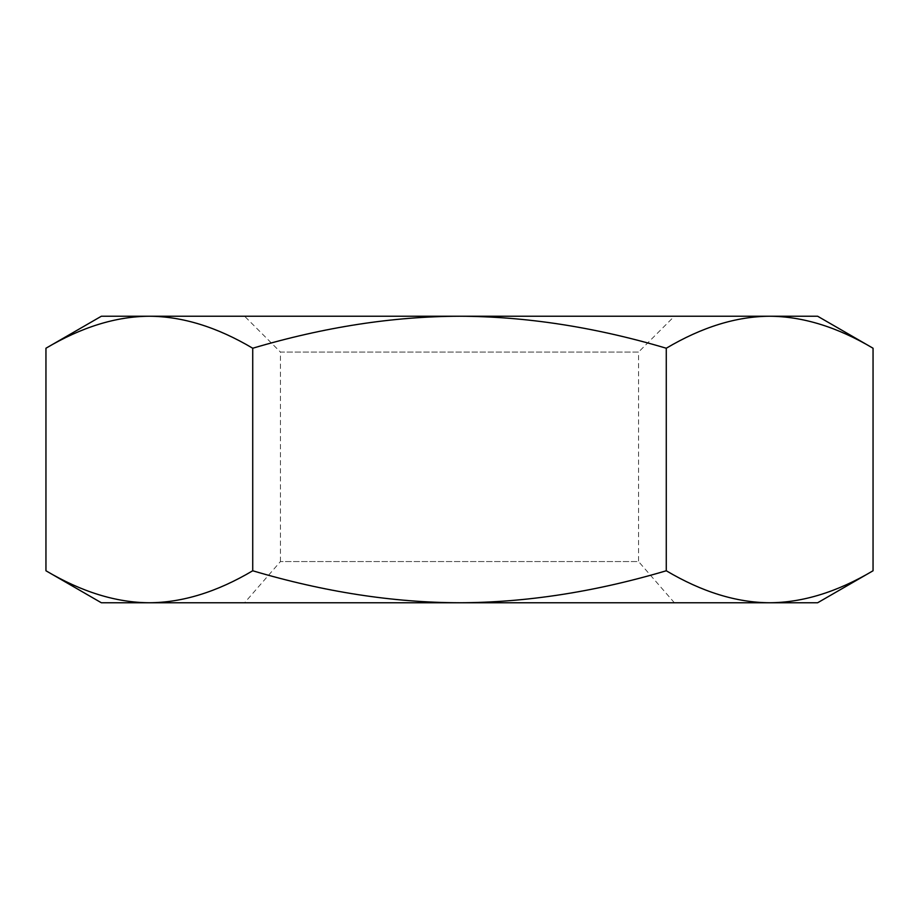 <?xml version="1.0" encoding="UTF-8"?>
<svg xmlns="http://www.w3.org/2000/svg" width="919" height="919" viewBox="0 0 919 919"><rect width="100%" height="100%" fill="white"/><g stroke="black" fill="none" stroke-linecap="round" stroke-linejoin="round"><path stroke-width="0.69" stroke-dasharray="4.59 3.45" d="M674.385 602.761L244.615 602.761L280.433 561.555L638.567 561.555L674.385 602.761L244.615 602.761M280.433 561.555L280.433 352.057L638.567 352.057L638.567 561.555L280.433 561.555M244.615 316.239L674.385 316.239L244.615 316.239L280.433 352.057L638.567 352.057L674.385 316.239M817.646 316.239L101.354 316.239M873.05 570.768C837.37 591.916 802.907 602.577 769.662 602.761L817.646 602.761M666.275 570.768C594.926 591.916 526.001 602.577 459.5 602.761L769.662 602.761C736.418 602.577 701.955 591.916 666.275 570.768L666.275 348.232C701.955 327.084 736.418 316.423 769.662 316.239C802.907 316.423 837.37 327.084 873.05 348.232M459.5 602.761C392.999 602.577 324.074 591.916 252.725 570.768C217.045 591.916 182.582 602.577 149.338 602.761L459.5 602.761M101.354 602.761L149.338 602.761C116.093 602.577 81.63 591.916 45.95 570.768M45.95 348.232C81.63 327.084 116.093 316.423 149.338 316.239C182.582 316.423 217.045 327.084 252.725 348.232C324.074 327.084 392.999 316.423 459.5 316.239C526.001 316.423 594.926 327.084 666.275 348.232M252.725 348.232L252.725 570.768"/><path stroke-width="1.38" d="M817.646 316.239L873.05 348.232C837.37 327.084 802.907 316.423 769.662 316.239L817.646 316.239M45.95 348.232L101.354 316.239L149.338 316.239C116.093 316.423 81.63 327.084 45.95 348.232L45.95 570.768C81.63 591.916 116.093 602.577 149.338 602.761L101.354 602.761L45.95 570.768M873.05 570.768L817.646 602.761L769.662 602.761C802.907 602.577 837.37 591.916 873.05 570.768L873.05 348.232M149.338 316.239L769.662 316.239C736.418 316.423 701.955 327.084 666.275 348.232C594.926 327.084 526.001 316.423 459.5 316.239C392.999 316.423 324.074 327.084 252.725 348.232C217.045 327.084 182.582 316.423 149.338 316.239M149.338 602.761C182.582 602.577 217.045 591.916 252.725 570.768C324.074 591.916 392.999 602.577 459.5 602.761L149.338 602.761M459.5 602.761C526.001 602.577 594.926 591.916 666.275 570.768C701.955 591.916 736.418 602.577 769.662 602.761L459.5 602.761M666.275 348.232L666.275 570.768M252.725 348.232L252.725 570.768"/></g></svg>
